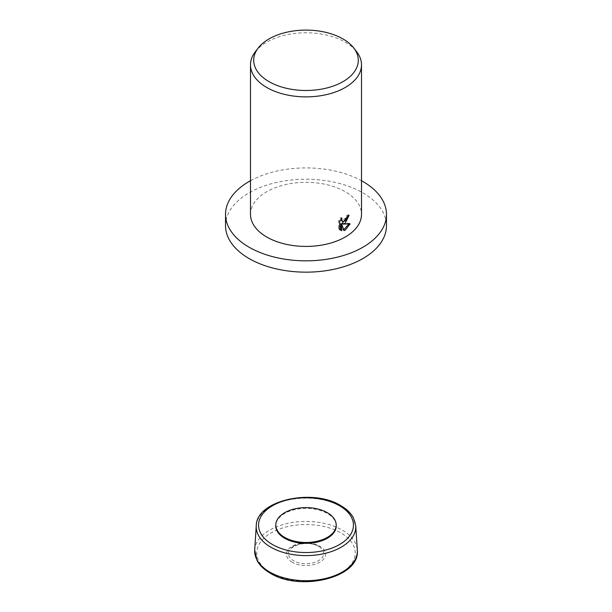 <?xml version="1.0" encoding="UTF-8"?>
<svg xmlns="http://www.w3.org/2000/svg" width="612" height="612" viewBox="0 0 612 612"><rect width="100%" height="100%" fill="white"/><g stroke="black" fill="none" stroke-linecap="round" stroke-linejoin="round"><path stroke-width="0.46" stroke-dasharray="3.06 2.29" d="M293.508 546.279A17.664 10.197 180 0 1 318.492 546.279A17.664 10.197 180 0 1 321.201 548.298A17.664 10.197 180 0 1 318.492 560.707A17.664 10.197 180 0 1 293.508 560.707A17.664 10.197 180 0 1 290.799 548.298A17.664 10.197 180 0 1 293.508 546.279M336.233 525.234A30.256 17.465 0 0 0 317.054 509.62A30.256 17.465 0 0 0 284.611 513.529A30.256 17.465 0 0 0 275.767 525.234M225.522 225.698A80.478 46.466 180 0 1 249.092 192.841A80.478 46.466 180 0 1 336.799 182.774A80.478 46.466 180 0 1 386.478 225.698M255.334 51.745A55.501 32.046 180 0 1 266.755 42.167A55.501 32.046 180 0 1 356.666 51.745M250.499 214.368A55.501 32.046 180 0 1 266.755 191.709A55.501 32.046 180 0 1 327.236 184.763A55.501 32.046 180 0 1 361.501 214.368M348.006 216.074L348.113 214.751A54.116 31.243 180 0 1 346.407 215.914L346.124 217.574L341.565 221.001M346.407 215.914L347.387 216.48M340.723 219.693L340.999 217.52L338.658 220.94L338.658 228.987L339.645 229.554M338.658 220.94L339.645 221.513M340.999 217.52L341.986 218.094M348.113 214.751L349.1 215.325M348.871 223.977L349.154 223.296L341.947 223.525M338.658 228.987L340.119 230.005M340.685 223.655L343.11 230.028L343.783 229.768M343.11 230.028L344.089 230.594M349.154 223.296L350.14 223.87M250.499 180.724A80.478 46.466 180 0 1 361.501 180.724M254.699 549.974A51.339 29.636 180 0 1 269.701 530.114A51.339 29.636 180 0 1 342.299 530.114A51.339 29.636 180 0 1 357.301 549.974M340.815 573.077A49.235 28.427 180 0 1 271.185 573.077A49.235 28.427 180 0 1 271.185 532.876A49.235 28.427 180 0 1 340.815 532.876A49.235 28.427 180 0 1 340.815 573.077M292.154 562.237A19.584 11.307 180 0 1 292.154 546.248A19.584 11.307 180 0 1 319.847 546.248A19.584 11.307 180 0 1 319.847 562.237A19.584 11.307 180 0 1 292.154 562.237M256.252 525.792A49.779 28.741 180 0 1 270.802 506.537A49.779 28.741 180 0 1 341.198 506.537A49.779 28.741 180 0 1 355.748 525.792M290.799 548.298L299.069 544.213L305.954 543.418C310.973 543.464 315.203 544.466 318.653 546.409L321.201 548.298M340.586 230.326L339.599 229.76"/><path stroke-width="0.92" d="M284.649 512.718A30.202 17.434 180 0 1 317.039 508.817A30.202 17.434 180 0 1 336.179 524.4A30.202 17.434 180 0 1 327.351 537.374A30.202 17.434 180 0 1 293.928 541.031A30.202 17.434 180 0 1 275.821 524.4A30.202 17.434 180 0 1 284.649 512.718M275.821 524.4L275.767 525.234A30.256 17.465 0 0 0 293.905 541.888A30.256 17.465 0 0 0 327.389 538.231A30.256 17.465 0 0 0 336.233 525.234L336.179 524.4M361.501 180.724A80.478 46.466 180 0 1 386.478 214.368A80.478 46.466 180 0 1 362.908 247.225A80.478 46.466 180 0 1 275.201 257.292A80.478 46.466 180 0 1 225.522 214.368A80.478 46.466 180 0 1 249.092 181.512A80.478 46.466 180 0 1 250.499 180.724M386.478 214.368L386.478 225.698A80.478 46.466 180 0 1 362.908 258.555A80.478 46.466 180 0 1 275.201 268.622A80.478 46.466 180 0 1 225.522 225.698L225.522 214.368M345.245 223.15L342.934 224.091L350.14 223.87L345.245 230.089L344.089 230.594L341.664 224.229L341.664 230.747L339.645 229.554L339.645 221.513L341.986 218.094L341.657 219.708L342.552 221.567L345.245 220.986L347.111 218.14L347.387 216.48A55.501 32.046 0 0 0 349.1 215.325L345.245 223.15M353.744 47.966L356.666 51.745A55.501 32.046 180 0 1 361.501 64.826A55.501 32.046 180 0 1 345.245 87.485A55.501 32.046 180 0 1 284.764 94.432A55.501 32.046 180 0 1 250.499 64.826A55.501 32.046 180 0 1 255.334 51.745L258.256 47.966A52.295 30.195 180 0 1 269.02 38.946A52.295 30.195 180 0 1 353.744 47.966A52.295 30.195 180 0 1 342.98 81.641A52.295 30.195 180 0 1 276.341 85.16A52.295 30.195 180 0 1 258.256 47.966M361.501 64.826L361.501 214.368A55.501 32.046 180 0 1 345.245 237.028A55.501 32.046 180 0 1 284.764 243.974A55.501 32.046 180 0 1 250.499 214.368L250.499 64.826M348.006 216.074L341.947 223.525L342.934 224.091M342.552 221.567L340.723 219.693M340.119 230.005L340.685 230.181L340.685 223.655L341.664 224.229M343.783 229.768L348.871 223.977M340.685 230.181L341.664 230.747M269.701 572.029A51.339 29.636 180 0 1 254.699 549.974L256.994 560.362C259.649 565.343 264.04 569.604 270.16 573.138C299.498 591.72 359.083 578.088 357.339 551.167L357.301 549.974A51.339 29.636 180 0 1 342.299 572.029A51.339 29.636 180 0 1 269.701 572.029M256.252 525.792C256.244 500.233 312.824 487.986 340.746 505.611C346.637 509.016 350.883 513.124 353.468 517.92L355.748 525.792A49.779 28.741 180 0 1 341.198 547.182A49.779 28.741 180 0 1 270.802 547.182A49.779 28.741 180 0 1 256.252 525.792L254.699 549.974M339.553 505.772A47.445 27.395 180 0 1 339.553 544.512A47.445 27.395 180 0 1 272.447 544.512A47.445 27.395 180 0 1 272.447 505.772A47.445 27.395 180 0 1 339.553 505.772M355.748 525.792L357.301 549.974"/></g></svg>
